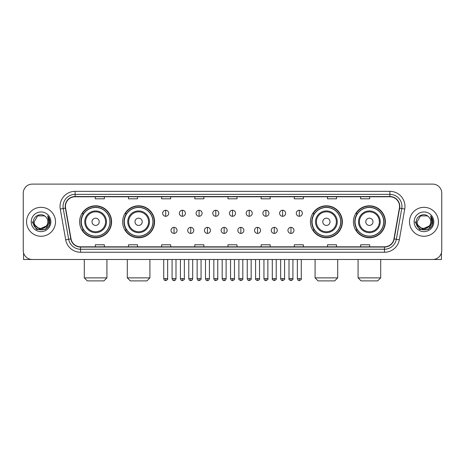 <?xml version="1.0" encoding="UTF-8"?>
<svg xmlns="http://www.w3.org/2000/svg" width="465" height="465" viewBox="0 0 465 465"><rect width="100%" height="100%" fill="white"/><g stroke="black" fill="none" stroke-linecap="round" stroke-linejoin="round"><path stroke-width="0.7" d="M353.406 221.799A15.979 15.979 0 0 0 369.384 237.778A15.979 15.979 0 0 0 385.369 221.799A15.979 15.979 0 0 0 369.384 205.815A15.979 15.979 0 0 0 353.406 221.799M310.411 221.799A15.979 15.979 0 0 0 326.389 237.778A15.979 15.979 0 0 0 342.374 221.799A15.979 15.979 0 0 0 326.389 205.815A15.979 15.979 0 0 0 310.411 221.799M122.626 221.799A15.979 15.979 0 0 0 138.611 237.778A15.979 15.979 0 0 0 154.589 221.799A15.979 15.979 0 0 0 138.611 205.815A15.979 15.979 0 0 0 122.626 221.799M79.631 221.799A15.979 15.979 0 0 0 95.616 237.778A15.979 15.979 0 0 0 111.594 221.799A15.979 15.979 0 0 0 95.616 205.815A15.979 15.979 0 0 0 79.631 221.799M83.468 229.937A14.624 14.624 0 0 1 83.468 213.656M126.463 229.937A14.624 14.624 0 0 1 126.463 213.656M314.241 229.937A14.624 14.624 0 0 1 314.241 213.656M357.236 229.937A14.624 14.624 0 0 1 357.236 213.656M23.25 193.155L23.25 250.437A9.044 9.044 0 0 0 32.294 259.487L432.706 259.487A9.044 9.044 0 0 0 441.75 250.437L441.75 193.155A9.044 9.044 0 0 0 432.706 184.105L32.294 184.105A9.044 9.044 0 0 0 23.25 193.155L23.25 250.437M26.569 221.799A14.473 14.473 0 0 0 41.042 236.267A14.473 14.473 0 0 0 55.509 221.799A14.473 14.473 0 0 0 41.042 207.326A14.473 14.473 0 0 0 26.569 221.799A14.473 14.473 0 0 0 41.042 236.267A14.473 14.473 0 0 0 55.509 221.799A14.473 14.473 0 0 0 41.042 207.326A14.473 14.473 0 0 0 26.569 221.799M409.491 221.799A14.473 14.473 0 0 0 423.958 236.267A14.473 14.473 0 0 0 438.431 221.799A14.473 14.473 0 0 0 423.958 207.326A14.473 14.473 0 0 0 409.491 221.799A14.473 14.473 0 0 0 423.958 236.267A14.473 14.473 0 0 0 438.431 221.799A14.473 14.473 0 0 0 423.958 207.326A14.473 14.473 0 0 0 409.491 221.799M65.46 206.419A9.649 9.649 0 0 1 75.109 196.771L389.891 196.771A9.649 9.649 0 0 1 399.394 208.093L393.971 238.847A9.649 9.649 0 0 1 384.468 246.822L80.532 246.822A9.649 9.649 0 0 1 71.029 238.847L65.606 208.093A9.649 9.649 0 0 1 65.46 206.419M65.222 206.419A9.887 9.887 0 0 0 65.373 208.134L70.796 238.888A9.887 9.887 0 0 0 80.532 247.06L384.468 247.06A9.887 9.887 0 0 0 394.204 238.888L399.627 208.134A9.887 9.887 0 0 0 389.891 196.532L75.109 196.532A9.887 9.887 0 0 0 65.222 206.419M60.264 209.035A15.078 15.078 0 0 1 75.109 191.342L389.891 191.342A15.078 15.078 0 0 1 404.736 209.035L399.313 239.789A15.078 15.078 0 0 1 384.468 252.251L80.532 252.251A15.078 15.078 0 0 1 65.687 239.789L60.264 209.035L63.234 208.512A12.061 12.061 0 0 1 75.109 194.358L389.891 194.358A12.061 12.061 0 0 1 401.766 208.512L396.343 239.266A12.061 12.061 0 0 1 384.468 249.234L80.532 249.234A12.061 12.061 0 0 1 68.657 239.266L63.234 208.512A12.061 12.061 0 0 1 63.048 206.419M432.706 184.105L32.294 184.105M32.294 259.487L432.706 259.487M441.75 250.437L441.75 193.155M394.204 238.888L396.343 239.266L401.766 208.512L404.736 209.035M227.978 196.771L227.978 198.811L237.022 198.811L237.022 196.771M194.812 196.771L194.812 198.811L203.856 198.811L203.856 196.771M161.646 196.771L161.646 198.811L170.69 198.811L170.69 196.771M128.48 196.771L128.48 198.811L137.524 198.811L137.524 196.771M95.313 196.771L95.313 198.811L104.358 198.811L104.358 196.771M261.144 196.771L261.144 198.811L270.188 198.811L270.188 196.771M294.31 196.771L294.31 198.811L303.354 198.811L303.354 196.771M327.476 196.771L327.476 198.811L336.521 198.811L336.521 196.771M360.642 196.771L360.642 198.811L369.687 198.811L369.687 196.771M237.022 246.822L237.022 244.782L227.978 244.782L227.978 246.822M203.856 246.822L203.856 244.782L194.812 244.782L194.812 246.822M170.69 246.822L170.69 244.782L161.646 244.782L161.646 246.822M137.524 246.822L137.524 244.782L128.48 244.782L128.48 246.822M104.358 246.822L104.358 244.782L95.313 244.782L95.313 246.822M270.188 246.822L270.188 244.782L261.144 244.782L261.144 246.822M303.354 246.822L303.354 244.782L294.31 244.782L294.31 246.822M336.521 246.822L336.521 244.782L327.476 244.782L327.476 246.822M369.687 246.822L369.687 244.782L360.642 244.782L360.642 246.822M46.262 226.176C42.646 231.064 33.869 227.937 34.224 221.799C33.806 230.588 48.273 230.588 47.854 221.799C48.273 230.588 33.806 230.588 34.224 221.799L37.63 215.894L44.448 215.894L45.506 216.649C41.321 212.267 33.271 215.876 33.346 221.799C32.579 232.314 49.633 232.593 49.912 222.305L49.924 221.799C49.9 219.561 49.156 217.597 47.697 215.905L48.872 221.799L46.262 226.176A6.812 6.812 0 0 0 47.854 221.799C48.273 230.588 33.806 230.588 34.224 221.799L37.63 215.894M47.854 221.799A6.812 6.812 0 0 0 45.506 216.649M46.698 225.81L39.589 229.036L33.556 224.008M31.207 221.799A9.829 9.829 0 0 0 41.042 231.628A9.829 9.829 0 0 0 50.871 221.799A9.829 9.829 0 0 0 41.042 211.964A9.829 9.829 0 0 0 31.207 221.799M47.697 215.905L49.924 222.055L49.511 219.102L49.924 222.055L49.511 219.102L49.924 222.055L47.761 215.981L49.924 222.055L47.761 215.981L49.924 221.799L45.483 229.495L36.596 229.495L32.155 221.799M47.761 215.981L49.924 222.061M23.552 252.757L23.552 259.487L58.526 259.487M103.904 280.895L87.321 280.895L84.305 277.878L106.921 277.878L103.904 280.895M99.231 221.799A3.615 3.615 0 0 0 95.616 218.178A3.615 3.615 0 0 0 91.994 221.799A3.615 3.615 0 0 0 95.616 225.415A3.615 3.615 0 0 0 99.231 221.799M106.468 221.799A10.852 10.852 0 0 0 95.616 210.941A10.852 10.852 0 0 0 84.758 221.799A10.852 10.852 0 0 0 95.616 232.651A10.852 10.852 0 0 0 106.468 221.799A10.852 10.852 0 0 1 95.616 232.651A10.852 10.852 0 0 1 84.758 221.799M109.938 221.799A14.322 14.322 0 0 0 95.616 207.477A14.322 14.322 0 0 0 81.294 221.799A14.322 14.322 0 0 0 95.616 236.115A14.322 14.322 0 0 0 109.938 221.799M111.292 221.799A15.676 15.676 0 0 1 82.212 229.937L83.665 229.937A14.456 14.456 0 0 0 105.177 232.634A14.456 14.456 0 0 0 105.177 210.959A14.456 14.456 0 0 0 83.665 213.656L82.212 213.656A15.676 15.676 0 0 1 111.292 221.799M146.899 280.895L130.316 280.895L127.3 277.878L149.916 277.878L146.899 280.895M142.226 221.799A3.615 3.615 0 0 0 138.611 218.178A3.615 3.615 0 0 0 134.99 221.799A3.615 3.615 0 0 0 138.611 225.415A3.615 3.615 0 0 0 142.226 221.799M149.463 221.799A10.852 10.852 0 0 0 138.611 210.941A10.852 10.852 0 0 0 127.753 221.799A10.852 10.852 0 0 0 138.611 232.651A10.852 10.852 0 0 0 149.463 221.799A10.852 10.852 0 0 1 138.611 232.651A10.852 10.852 0 0 1 127.753 221.799M152.933 221.799A14.322 14.322 0 0 0 138.611 207.477A14.322 14.322 0 0 0 124.289 221.799A14.322 14.322 0 0 0 138.611 236.115A14.322 14.322 0 0 0 152.933 221.799M154.287 221.799A15.676 15.676 0 0 1 125.207 229.937L126.66 229.937A14.456 14.456 0 0 0 148.172 232.634A14.456 14.456 0 0 0 148.172 210.959A14.456 14.456 0 0 0 126.66 213.656L125.207 213.656A15.676 15.676 0 0 1 154.287 221.799M334.684 280.895L318.101 280.895L315.084 277.878L337.7 277.878L334.684 280.895M330.011 221.799A3.615 3.615 0 0 0 326.389 218.178A3.615 3.615 0 0 0 322.774 221.799A3.615 3.615 0 0 0 326.389 225.415A3.615 3.615 0 0 0 330.011 221.799M337.247 221.799A10.852 10.852 0 0 0 326.389 210.941A10.852 10.852 0 0 0 315.537 221.799A10.852 10.852 0 0 0 326.389 232.651A10.852 10.852 0 0 0 337.247 221.799A10.852 10.852 0 0 1 326.389 232.651A10.852 10.852 0 0 1 315.537 221.799M340.711 221.799A14.322 14.322 0 0 0 326.389 207.477A14.322 14.322 0 0 0 312.067 221.799A14.322 14.322 0 0 0 326.389 236.115A14.322 14.322 0 0 0 340.711 221.799M342.071 221.799A15.676 15.676 0 0 1 312.992 229.937L314.445 229.937A14.456 14.456 0 0 0 335.957 232.634A14.456 14.456 0 0 0 335.957 210.959A14.456 14.456 0 0 0 314.445 213.656L312.992 213.656A15.676 15.676 0 0 1 342.071 221.799M377.679 280.895L361.096 280.895L358.079 277.878L380.696 277.878L377.679 280.895M373.006 221.799A3.615 3.615 0 0 0 369.384 218.178A3.615 3.615 0 0 0 365.769 221.799A3.615 3.615 0 0 0 369.384 225.415A3.615 3.615 0 0 0 373.006 221.799M380.242 221.799A10.852 10.852 0 0 0 369.384 210.941A10.852 10.852 0 0 0 358.532 221.799A10.852 10.852 0 0 0 369.384 232.651A10.852 10.852 0 0 0 380.242 221.799A10.852 10.852 0 0 1 369.384 232.651A10.852 10.852 0 0 1 358.532 221.799M383.706 221.799A14.322 14.322 0 0 0 369.384 207.477A14.322 14.322 0 0 0 355.062 221.799A14.322 14.322 0 0 0 369.384 236.115A14.322 14.322 0 0 0 383.706 221.799M385.067 221.799A15.676 15.676 0 0 1 355.987 229.937L357.44 229.937A14.456 14.456 0 0 0 378.952 232.634A14.456 14.456 0 0 0 378.952 210.959A14.456 14.456 0 0 0 357.44 213.656L355.987 213.656A15.676 15.676 0 0 1 385.067 221.799M165.685 210.25A3.017 3.017 0 0 0 162.669 213.261A3.017 3.017 0 0 0 165.685 216.277A3.017 3.017 0 0 0 168.702 213.261A3.017 3.017 0 0 0 165.685 210.25L165.685 216.277A3.017 3.017 0 0 0 168.702 213.261A3.017 3.017 0 0 0 165.685 210.25M182.39 210.25A3.017 3.017 0 0 0 179.374 213.261A3.017 3.017 0 0 0 182.39 216.277A3.017 3.017 0 0 0 185.401 213.261A3.017 3.017 0 0 0 182.39 210.25L182.39 216.277A3.017 3.017 0 0 0 185.401 213.261A3.017 3.017 0 0 0 182.39 210.25M199.09 210.25A3.017 3.017 0 0 0 196.079 213.261A3.017 3.017 0 0 0 199.09 216.277A3.017 3.017 0 0 0 202.106 213.261A3.017 3.017 0 0 0 199.09 210.25L199.09 216.277A3.017 3.017 0 0 0 202.106 213.261A3.017 3.017 0 0 0 199.09 210.25M215.795 210.25A3.017 3.017 0 0 0 212.778 213.261A3.017 3.017 0 0 0 215.795 216.277A3.017 3.017 0 0 0 218.812 213.261A3.017 3.017 0 0 0 215.795 210.25L215.795 216.277A3.017 3.017 0 0 0 218.812 213.261A3.017 3.017 0 0 0 215.795 210.25M232.5 210.25A3.017 3.017 0 0 0 229.483 213.261A3.017 3.017 0 0 0 232.5 216.277A3.017 3.017 0 0 0 235.517 213.261A3.017 3.017 0 0 0 232.5 210.25L232.5 216.277A3.017 3.017 0 0 0 235.517 213.261A3.017 3.017 0 0 0 232.5 210.25M249.205 210.25A3.017 3.017 0 0 0 246.188 213.261A3.017 3.017 0 0 0 249.205 216.277A3.017 3.017 0 0 0 252.222 213.261A3.017 3.017 0 0 0 249.205 210.25L249.205 216.277A3.017 3.017 0 0 0 252.222 213.261A3.017 3.017 0 0 0 249.205 210.25M265.91 210.25A3.017 3.017 0 0 0 262.894 213.261A3.017 3.017 0 0 0 265.91 216.277A3.017 3.017 0 0 0 268.921 213.261A3.017 3.017 0 0 0 265.91 210.25L265.91 216.277A3.017 3.017 0 0 0 268.921 213.261A3.017 3.017 0 0 0 265.91 210.25M282.61 210.25A3.017 3.017 0 0 0 279.599 213.261A3.017 3.017 0 0 0 282.61 216.277A3.017 3.017 0 0 0 285.626 213.261A3.017 3.017 0 0 0 282.61 210.25L282.61 216.277A3.017 3.017 0 0 0 285.626 213.261A3.017 3.017 0 0 0 282.61 210.25M299.315 210.25A3.017 3.017 0 0 0 296.298 213.261A3.017 3.017 0 0 0 299.315 216.277A3.017 3.017 0 0 0 302.331 213.261A3.017 3.017 0 0 0 299.315 210.25L299.315 216.277A3.017 3.017 0 0 0 302.331 213.261A3.017 3.017 0 0 0 299.315 210.25M174.038 227.373A3.017 3.017 0 0 0 171.021 230.39A3.017 3.017 0 0 0 174.038 233.407A3.017 3.017 0 0 0 177.055 230.39A3.017 3.017 0 0 0 174.038 227.373L174.038 233.407A3.017 3.017 0 0 0 177.055 230.39A3.017 3.017 0 0 0 174.038 227.373M190.743 227.373A3.017 3.017 0 0 0 187.726 230.39A3.017 3.017 0 0 0 190.743 233.407A3.017 3.017 0 0 0 193.754 230.39A3.017 3.017 0 0 0 190.743 227.373L190.743 233.407A3.017 3.017 0 0 0 193.754 230.39A3.017 3.017 0 0 0 190.743 227.373M207.442 227.373A3.017 3.017 0 0 0 204.431 230.39A3.017 3.017 0 0 0 207.442 233.407A3.017 3.017 0 0 0 210.459 230.39A3.017 3.017 0 0 0 207.442 227.373L207.442 233.407A3.017 3.017 0 0 0 210.459 230.39A3.017 3.017 0 0 0 207.442 227.373M224.147 227.373A3.017 3.017 0 0 0 221.131 230.39A3.017 3.017 0 0 0 224.147 233.407A3.017 3.017 0 0 0 227.164 230.39A3.017 3.017 0 0 0 224.147 227.373L224.147 233.407A3.017 3.017 0 0 0 227.164 230.39A3.017 3.017 0 0 0 224.147 227.373M240.853 227.373A3.017 3.017 0 0 0 237.836 230.39A3.017 3.017 0 0 0 240.853 233.407A3.017 3.017 0 0 0 243.869 230.39A3.017 3.017 0 0 0 240.853 227.373L240.853 233.407A3.017 3.017 0 0 0 243.869 230.39A3.017 3.017 0 0 0 240.853 227.373M257.558 227.373A3.017 3.017 0 0 0 254.541 230.39A3.017 3.017 0 0 0 257.558 233.407A3.017 3.017 0 0 0 260.569 230.39A3.017 3.017 0 0 0 257.558 227.373L257.558 233.407A3.017 3.017 0 0 0 260.569 230.39A3.017 3.017 0 0 0 257.558 227.373M274.257 227.373A3.017 3.017 0 0 0 271.246 230.39A3.017 3.017 0 0 0 274.257 233.407A3.017 3.017 0 0 0 277.274 230.39A3.017 3.017 0 0 0 274.257 227.373L274.257 233.407A3.017 3.017 0 0 0 277.274 230.39A3.017 3.017 0 0 0 274.257 227.373M290.962 227.373A3.017 3.017 0 0 0 287.945 230.39A3.017 3.017 0 0 0 290.962 233.407A3.017 3.017 0 0 0 293.979 230.39A3.017 3.017 0 0 0 290.962 227.373L290.962 233.407A3.017 3.017 0 0 0 293.979 230.39A3.017 3.017 0 0 0 290.962 227.373M441.448 252.757L441.448 259.487L406.474 259.487M430.776 221.799C431.195 230.588 416.727 230.588 417.146 221.799L420.552 215.894L427.37 215.894L428.422 216.649C424.243 212.267 416.192 215.876 416.268 221.799C415.501 232.314 432.555 232.593 432.834 222.305L432.845 221.799C432.822 219.561 432.078 217.597 430.619 215.905L431.793 221.799L429.183 226.176A6.812 6.812 0 0 0 430.776 221.799C431.195 230.588 416.727 230.588 417.146 221.799C416.727 230.588 431.195 230.588 430.776 221.799A6.812 6.812 0 0 0 428.422 216.649M429.183 226.176C425.568 231.064 416.791 227.937 417.146 221.799M429.619 225.81L422.511 229.036L416.477 224.008M414.129 221.799A9.829 9.829 0 0 0 423.958 231.628A9.829 9.829 0 0 0 433.793 221.799A9.829 9.829 0 0 0 423.958 211.964A9.829 9.829 0 0 0 414.129 221.799M430.619 215.905L432.845 222.055L432.433 219.102L432.845 222.055L432.433 219.102L432.845 222.055L430.683 215.981L432.845 222.055L430.683 215.981L432.845 221.799L428.404 229.495L419.517 229.495L415.076 221.799M430.683 215.981L432.845 222.061M389.891 191.342L389.891 196.532M63.234 208.512L65.373 208.134M80.532 252.251L80.532 247.06M384.468 247.06L384.468 252.251M65.687 239.789L70.796 238.888M399.627 208.134L401.766 208.512M75.109 191.342L75.109 196.532M396.343 239.266L399.313 239.789M105.584 221.799A9.974 9.974 0 0 0 95.616 211.825A9.974 9.974 0 0 0 85.641 221.799A9.974 9.974 0 0 0 95.616 231.768A9.974 9.974 0 0 0 105.584 221.799M148.579 221.799A9.974 9.974 0 0 0 138.611 211.825A9.974 9.974 0 0 0 128.636 221.799A9.974 9.974 0 0 0 138.611 231.768A9.974 9.974 0 0 0 148.579 221.799M336.364 221.799A9.974 9.974 0 0 0 326.389 211.825A9.974 9.974 0 0 0 316.421 221.799A9.974 9.974 0 0 0 326.389 231.768A9.974 9.974 0 0 0 336.364 221.799M379.359 221.799A9.974 9.974 0 0 0 369.384 211.825A9.974 9.974 0 0 0 359.416 221.799A9.974 9.974 0 0 0 369.384 231.768A9.974 9.974 0 0 0 379.359 221.799M165.685 278.634L163.727 278.634C164.069 280.029 164.72 280.68 165.685 280.593L165.685 278.634L167.644 278.634L167.644 259.487M182.39 278.634L180.426 278.634C180.769 280.029 181.426 280.68 182.39 280.593L182.39 278.634L184.349 278.634L184.349 259.487M199.09 278.634L197.131 278.634C197.474 280.029 198.131 280.68 199.09 280.593L199.09 278.634L201.054 278.634L201.054 259.487M215.795 278.634L213.836 278.634C214.179 280.029 214.83 280.68 215.795 280.593L215.795 278.634L217.754 278.634L217.754 259.487M232.5 278.634L230.541 278.634C230.884 280.029 231.535 280.68 232.5 280.593L232.5 278.634L234.459 278.634L234.459 259.487M249.205 278.634L247.246 278.634C247.583 280.029 248.24 280.68 249.205 280.593L249.205 278.634L251.164 278.634L251.164 259.487M265.91 278.634L263.946 278.634C264.289 280.029 264.945 280.68 265.91 280.593L265.91 278.634L267.869 278.634L267.869 259.487M282.61 278.634L280.651 278.634C280.994 280.029 281.645 280.68 282.61 280.593L282.61 278.634L284.574 278.634L284.574 259.487M299.315 278.634L297.356 278.634C297.699 280.029 298.35 280.68 299.315 280.593L299.315 278.634L301.274 278.634L301.274 259.487M174.038 278.634L172.079 278.634C172.416 280.029 173.073 280.68 174.038 280.593L174.038 278.634L175.997 278.634L175.997 259.487M190.743 278.634L188.778 278.634C189.121 280.029 189.778 280.68 190.743 280.593L190.743 278.634L192.702 278.634L192.702 259.487M207.442 278.634L205.483 278.634C205.826 280.029 206.477 280.68 207.442 280.593L207.442 278.634L209.407 278.634L209.407 259.487M224.147 278.634L222.189 278.634C222.532 280.029 223.183 280.68 224.147 280.593L224.147 278.634L226.106 278.634L226.106 259.487M240.853 278.634L238.894 278.634C238.493 279.256 239.15 279.913 240.853 280.593L240.853 278.634L242.811 278.634L242.811 259.487M257.558 278.634L255.593 278.634C255.198 279.256 255.849 279.913 257.558 280.593L257.558 278.634L259.517 278.634L259.517 259.487M274.257 278.634L272.298 278.634C271.903 279.256 272.554 279.913 274.257 280.593L274.257 278.634L276.222 278.634L276.222 259.487M290.962 278.634L289.003 278.634C288.608 279.256 289.259 279.913 290.962 280.593L290.962 278.634L292.921 278.634L292.921 259.487M106.921 259.487L106.921 277.878M84.305 259.487L84.305 277.878M149.916 259.487L149.916 277.878M127.3 259.487L127.3 277.878M337.7 259.487L337.7 277.878M315.084 259.487L315.084 277.878M380.696 259.487L380.696 277.878M358.079 259.487L358.079 277.878M163.727 278.634L163.727 259.487M167.644 278.634C168.039 279.256 167.388 279.913 165.685 280.593M180.426 278.634L180.426 259.487M184.349 278.634C184.744 279.256 184.094 279.913 182.39 280.593M197.131 278.634L197.131 259.487M201.054 278.634C201.45 279.256 200.799 279.913 199.09 280.593M213.836 278.634L213.836 259.487M217.754 278.634C218.155 279.256 217.498 279.913 215.795 280.593M230.541 278.634L230.541 259.487M234.459 278.634C234.86 279.256 234.203 279.913 232.5 280.593M247.246 278.634L247.246 259.487M251.164 278.634C251.559 279.256 250.908 279.913 249.205 280.593M263.946 278.634L263.946 259.487M267.869 278.634C268.264 279.256 267.613 279.913 265.91 280.593M280.651 278.634L280.651 259.487M284.574 278.634C284.969 279.256 284.318 279.913 282.61 280.593M297.356 278.634L297.356 259.487M301.274 278.634C301.675 279.256 301.018 279.913 299.315 280.593M172.079 278.634L172.079 259.487M175.997 278.634C175.654 280.029 175.003 280.68 174.038 280.593M188.778 278.634L188.778 259.487M192.702 278.634C192.359 280.029 191.702 280.68 190.743 280.593M205.483 278.634L205.483 259.487M209.407 278.634C209.064 280.029 208.407 280.68 207.442 280.593M222.189 278.634L222.189 259.487M226.106 278.634C225.763 280.029 225.112 280.68 224.147 280.593M238.894 278.634L238.894 259.487M242.811 278.634C243.207 279.256 242.556 279.913 240.853 280.593M255.593 278.634L255.593 259.487M259.517 278.634C259.912 279.256 259.261 279.913 257.558 280.593M272.298 278.634L272.298 259.487M276.222 278.634C276.617 279.256 275.966 279.913 274.257 280.593M289.003 278.634L289.003 259.487M292.921 278.634C293.322 279.256 292.665 279.913 290.962 280.593"/></g></svg>
